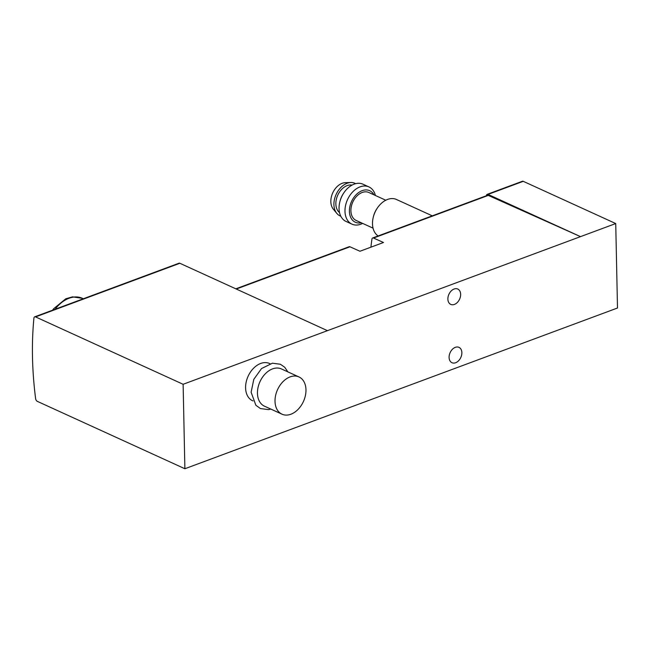<?xml version="1.0" encoding="UTF-8"?>
<svg xmlns="http://www.w3.org/2000/svg" width="650" height="650" viewBox="0 0 650 650"><rect width="100%" height="100%" fill="white"/><g stroke="black" fill="none" stroke-linecap="round" stroke-linejoin="round"><path stroke-width="0.97" d="M370.914 247.179A199.501 117.829 69.6 0 1 371.946 239.119A2.559 1.511 69.6 0 1 372.702 237.973A2.559 1.511 69.6 0 1 373.531 238.038L383.508 242.499L359.946 251.249L349.968 246.789A2.559 1.511 -110.4 0 0 349.131 246.732L235.828 288.827M184.884 468.739L183.121 384.288L35.531 316.899A2.559 1.511 -110.4 0 0 34.694 316.834A2.559 1.511 -110.4 0 0 33.922 318.118A282.888 167.074 -110.4 0 0 35.612 398.629A2.559 1.511 -110.4 0 0 37.302 401.351L184.884 468.739L617.5 308.002L615.729 223.551L523.25 181.326A2.559 1.511 -110.4 0 0 522.413 181.261L487.199 194.342A2.559 1.511 -110.4 0 0 486.436 195.536A225.079 132.933 -110.4 0 0 486.411 195.723M183.121 384.288L580.515 236.632L488.28 195.398A2.559 1.511 -110.4 0 0 487.451 195.341L372.702 237.973M253.004 400.944L252.566 400.741A20.459 14.227 -65.5 0 1 245.586 387.879A20.459 14.227 -65.5 0 1 253.541 368.266A20.459 14.227 -65.5 0 1 269.563 363.512L270.002 363.716M487.199 194.342A2.559 1.511 -110.4 0 1 488.036 194.407L580.515 236.632L615.729 223.551M460.647 294.344A8.442 5.866 114.5 0 0 457.762 289.039A8.442 5.866 114.5 0 0 448.923 294.279A8.442 5.866 114.5 0 0 450.751 304.395A8.442 5.866 114.5 0 0 457.364 302.437A8.442 5.866 114.5 0 0 460.647 294.344M461.866 352.666A8.442 5.866 114.5 0 0 458.989 347.36A8.442 5.866 114.5 0 0 450.141 352.601A8.442 5.866 114.5 0 0 451.977 362.716A8.442 5.866 114.5 0 0 458.583 360.758A8.442 5.866 114.5 0 0 461.866 352.666M327.454 330.663L179.863 263.274A2.559 1.511 -110.4 0 0 179.026 263.209L34.694 316.834M275.015 401.318A20.459 14.227 -65.5 0 1 282.969 381.696A20.459 14.227 -65.5 0 1 299 376.951A20.459 14.227 -65.5 0 1 303.436 401.481A20.459 14.227 -65.5 0 1 281.994 414.18A20.459 14.227 -65.5 0 1 275.015 401.318M281.994 414.18L264.436 406.161A20.459 14.227 -65.5 0 1 257.457 393.299A20.459 14.227 -65.5 0 1 265.411 373.685A20.459 14.227 -65.5 0 1 281.434 368.94L299 376.951M355.639 183.698A17.907 12.447 114.5 0 0 350.846 182.512L345.345 182.666A15.348 10.668 114.5 0 0 332.735 192.879A15.348 10.668 114.5 0 0 333.279 209.097L336.765 213.346A17.907 12.447 114.5 0 0 340.795 216.198M350.846 182.512A17.907 12.447 114.5 0 0 336.131 194.431A17.907 12.447 114.5 0 0 336.765 213.346M352.089 185.088A15.348 10.668 114.5 0 0 337.756 195.171A15.348 10.668 114.5 0 0 339.527 212.607M375.391 195.479A20.459 14.227 114.5 0 0 368.956 186.924L363.025 184.21A20.459 14.227 114.5 0 0 344.159 192.4L343.696 193.058A17.323 12.041 114.5 0 0 340.056 201.037L339.852 201.825A20.459 14.227 114.5 0 0 346.027 221.439L351.959 224.144A20.459 14.227 114.5 0 0 362.643 223.405M344.159 192.4A20.459 14.227 114.5 0 0 339.852 201.825M368.956 186.924A20.459 14.227 114.5 0 0 347.514 199.623A20.459 14.227 114.5 0 0 351.959 224.144M373.969 194.829A17.323 12.041 114.5 0 0 351.553 201.468A17.323 12.041 114.5 0 0 361.221 222.755M385.783 200.232L368.883 192.514A15.348 10.668 114.5 0 0 352.804 202.036A15.348 10.668 114.5 0 0 356.135 220.431L373.035 228.15M432.282 215.841L396.467 199.485A20.459 14.227 114.5 0 0 377.601 207.667L377.138 208.333A17.323 12.041 114.5 0 0 373.498 216.312L373.303 217.092A20.459 14.227 114.5 0 0 378.121 235.958M377.601 207.667A20.459 14.227 114.5 0 0 373.303 217.092M373.531 238.038L488.28 195.398M236.275 289.031L349.968 246.789M488.036 194.407L523.25 181.326M179.863 263.274L35.531 316.899M55.096 309.254A30.696 21.344 -65.5 0 1 82.42 298.326L72.507 296.863L65.804 298.773L53.666 308.709L52.577 310.188M287.852 371.865L284.741 367.274L280.426 364.26L272.407 363.196L261.536 368.55L253.809 379.324L251.119 392.234L255.873 405.275L260.423 408.549L268.434 409.614L270.855 409.094M83.362 298.748L82.42 298.326"/></g></svg>
